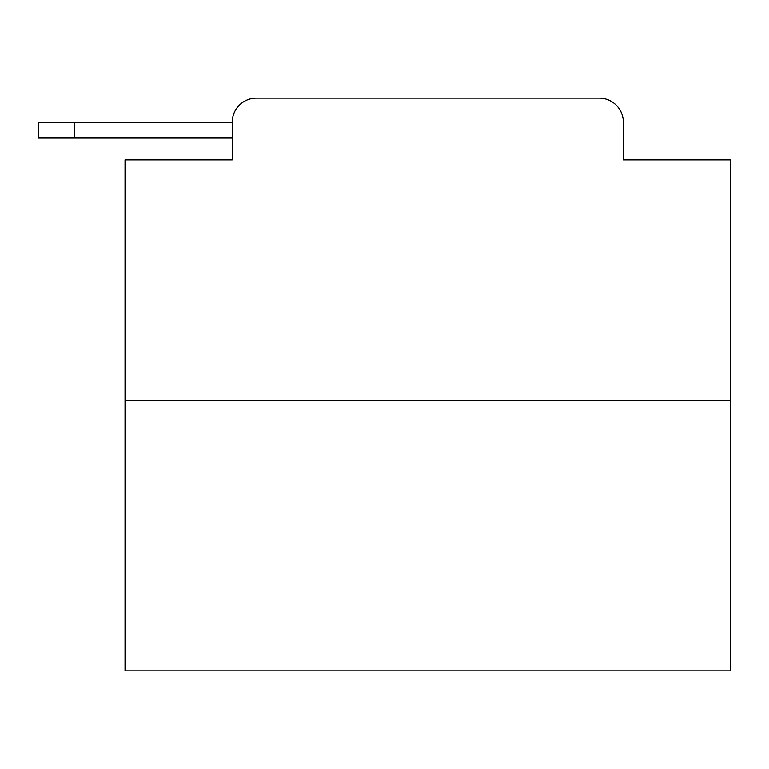 <?xml version="1.0" encoding="UTF-8"?>
<svg xmlns="http://www.w3.org/2000/svg" width="769" height="769" viewBox="0 0 769 769"><rect width="100%" height="100%" fill="white"/><g stroke="black" fill="none" stroke-linecap="round" stroke-linejoin="round"><path stroke-width="1.15" d="M730.55 400.851L125.039 400.851L125.039 670.904L730.55 670.904L730.55 159.856L623.371 159.856L623.371 122.309A24.224 24.224 0 0 0 599.157 98.096L256.433 98.096A24.224 24.224 0 0 0 232.209 122.309L232.209 159.856L232.209 138.055L38.45 138.055L38.45 122.309L111.111 122.309M125.039 400.851L125.039 159.856L232.209 159.856M256.433 98.096L333.333 98.096M522.257 98.096L599.157 98.096M623.371 159.856L623.371 122.309M74.785 138.055L74.785 122.309L232.209 122.309"/></g></svg>
